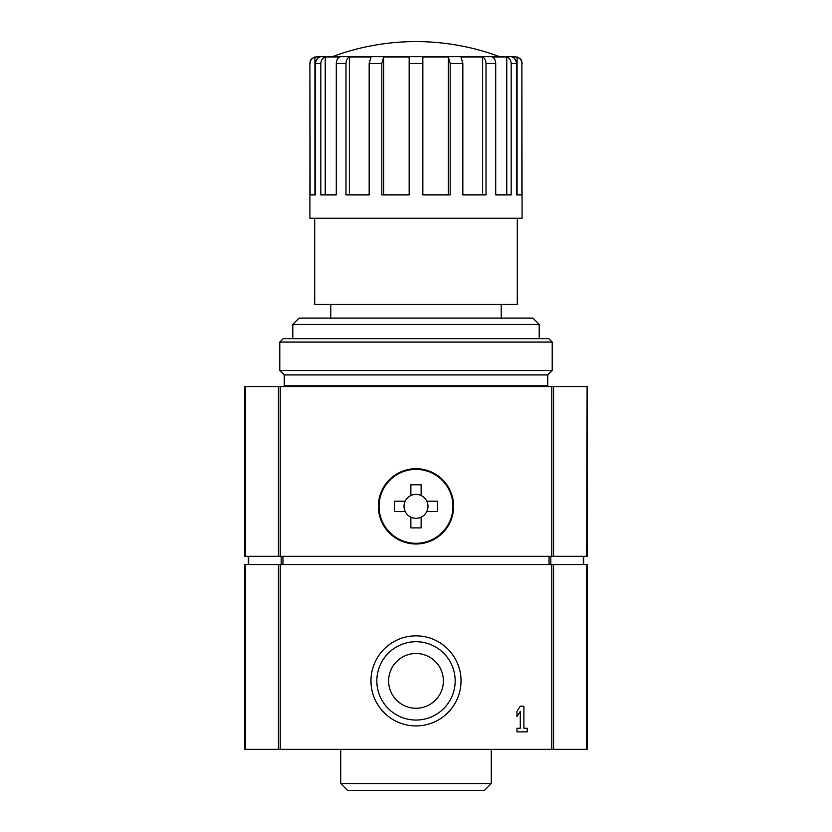 <?xml version="1.0" encoding="UTF-8"?>
<svg xmlns="http://www.w3.org/2000/svg" width="832" height="832" viewBox="0 0 832 832"><rect width="100%" height="100%" fill="white"/><g stroke="black" fill="none" stroke-linecap="round" stroke-linejoin="round"><path stroke-width="1.25" d="M522.09 63.502C521.498 61.859 523.276 58.874 515.247 56.659L316.753 56.659C308.724 58.874 310.502 61.859 309.91 63.502L309.91 218.192L522.09 218.192L521.872 63.502C521.664 60.32 520.062 58.146 517.067 56.971L511.992 56.971C514.758 58.126 516.235 60.31 516.433 63.502L516.433 194.917L521.872 194.917L521.872 63.502C521.643 60.31 520.042 58.136 517.067 56.971L517.067 194.917L516.433 194.917M310.128 63.502C310.336 60.32 311.938 58.146 314.933 56.971L320.008 56.971C317.242 58.126 315.765 60.31 315.567 63.502L315.567 194.917L310.128 194.917L309.91 63.502M320.809 63.502C321.006 60.31 322.483 58.126 325.239 56.971L339.695 56.971C337.574 58.126 336.45 60.31 336.294 63.502L336.294 194.917L320.809 194.917L320.809 63.502L315.567 63.502M345.977 63.502C346.122 60.31 347.256 58.126 349.378 56.971L370.999 56.971L369.158 63.502L369.158 194.917L345.977 194.917L345.977 63.502L336.294 63.502M381.805 63.502L383.646 56.971L409.157 56.971L409.157 194.917L381.805 194.917L381.805 63.502L369.158 63.502M422.843 63.502L422.843 56.971L448.354 56.971L450.195 63.502L450.195 194.917L422.843 194.917L422.843 63.502L409.157 63.502M462.842 63.502L461.001 56.971L482.622 56.971C484.744 58.126 485.878 60.31 486.023 63.502L486.023 194.917L462.842 194.917L462.842 63.502L450.195 63.502M495.706 63.502C495.55 60.31 494.426 58.126 492.305 56.971L506.761 56.971C509.517 58.126 510.994 60.31 511.191 63.502L511.191 194.917L495.706 194.917L495.706 63.502L486.023 63.502M586.695 386.568L244.889 386.568L244.889 556.317L587.111 556.317L587.111 386.568L586.695 556.317M378.352 506.345A37.648 37.648 0 0 1 434.824 473.751A37.648 37.648 0 0 1 434.824 538.949A37.648 37.648 0 0 1 378.352 506.345M517.296 218.192L517.296 304.429L314.704 304.429L314.704 218.192M292.802 324.418L539.198 324.418L532.906 318.126L299.094 318.126L292.802 324.418L292.802 338.655M383.646 194.917L383.646 56.971M349.378 194.917L349.378 56.971M325.239 194.917L325.239 56.971M314.933 56.971L314.933 194.917L315.567 194.917M506.761 194.917L506.761 56.971M482.622 194.917L482.622 56.971M448.354 194.917L448.354 56.971M244.889 564.533L587.111 564.533L587.111 749.33L244.889 749.33L244.889 564.533M583.69 556.317L583.69 564.533M248.31 556.317L248.31 564.533M388.617 680.888A27.383 27.383 0 0 1 429.686 657.176A27.383 27.383 0 0 1 429.686 704.6A27.383 27.383 0 0 1 388.617 680.888M484.442 790.4L347.558 790.4L340.714 783.557L491.286 783.557L484.442 790.4M376.834 680.888A39.166 39.166 0 0 1 435.583 646.963A39.166 39.166 0 0 1 435.583 714.802A39.166 39.166 0 0 1 376.834 680.888M516.953 731.879L527.228 731.879L527.228 728.281L523.89 728.281L523.89 706.212L520.291 706.212L516.953 711.35L516.953 716.477L520.291 711.35L520.291 728.281L516.953 728.281L516.953 731.879M370.968 680.888A45.032 45.032 0 0 1 438.516 641.888A45.032 45.032 0 0 1 438.516 719.878A45.032 45.032 0 0 1 370.968 680.888M452.962 506.345A36.962 36.962 0 0 1 397.519 538.356A36.962 36.962 0 0 1 397.519 474.344A36.962 36.962 0 0 1 452.962 506.345M405.174 511.482A11.981 11.981 0 0 1 410.862 495.529L410.862 484.786L421.138 484.786L421.138 495.529A11.981 11.981 0 0 1 426.826 501.218L437.559 501.218L437.559 511.482L426.826 511.482A11.981 11.981 0 0 1 421.138 517.171L421.138 527.914L410.862 527.914L410.862 517.171A11.981 11.981 0 0 1 405.174 511.482L394.441 511.482L394.441 501.218L405.174 501.218A11.981 11.981 0 0 1 427.981 506.345A11.981 11.981 0 0 1 426.826 511.482M421.138 517.171A11.981 11.981 0 0 1 410.862 517.171M284.929 386.568L284.242 385.882L547.758 385.882L547.758 374.93L552.209 370.479L552.209 342.077L279.791 342.077L279.791 370.479L552.209 370.479M284.242 385.882L284.242 374.93L547.758 374.93M279.791 342.077L283.213 338.655L548.787 338.655L552.209 342.077M516.433 63.502L511.191 63.502M245.305 386.568L245.305 556.317M278.429 386.568L278.429 556.317M280.228 386.568L280.228 556.317M551.772 386.568L551.772 556.317M553.571 386.568L553.571 556.317M583.284 556.317L583.284 564.533M550.815 556.317L550.815 564.533M549.058 556.317L549.058 564.533M282.942 556.317L282.942 564.533M281.185 556.317L281.185 564.533M248.716 556.317L248.716 564.533M586.695 564.533L586.695 749.33M553.571 564.533L553.571 749.33M551.772 564.533L551.772 749.33M280.228 564.533L280.228 749.33M278.429 564.533L278.429 749.33M245.305 564.533L245.305 749.33M499.595 56.659A239.564 239.564 0 0 0 332.405 56.659M330.782 304.429L330.782 318.126M501.218 304.429L501.218 318.126M539.198 324.418L539.198 338.655M340.714 749.33L340.714 783.557M491.286 749.33L491.286 783.557M547.071 386.568L547.758 385.882M284.242 374.93L279.791 370.479"/></g></svg>
